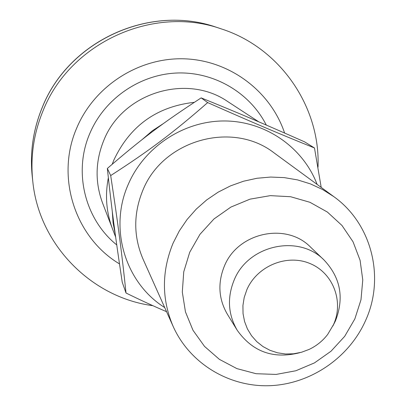 <?xml version="1.0" encoding="UTF-8"?>
<svg xmlns="http://www.w3.org/2000/svg" width="406" height="406" viewBox="0 0 406 406"><rect width="100%" height="100%" fill="white"/><g stroke="black" fill="none" stroke-linecap="round" stroke-linejoin="round"><path stroke-width="0.61" d="M113.903 159.949C130.067 125.779 156.878 106.565 194.342 102.317C156.878 106.565 130.067 125.779 113.903 159.949L112.208 164.242L113.903 159.949M241.641 114.548L256.633 120.912L241.641 114.548M246.838 289.757C256.962 266.108 286.651 253.75 309.778 263.438C333.062 272.781 344.024 301.47 333.524 324.587L327.678 334.442C322.709 340.903 316.543 345.882 309.184 349.388L301.546 352.241L293.574 353.788L285.499 353.986L277.557 352.819L269.975 350.317L262.976 346.557L256.765 341.639L251.527 335.701L247.416 328.916L244.559 321.481L243.047 313.615L242.925 305.545L244.199 297.512L246.838 289.757M299.907 352.672C273.512 359.376 252.618 351.911 237.231 330.281C228.06 314.432 227.015 297.725 234.105 280.165C248.071 244.98 298.684 233.886 324.1 260.079C340.598 277.663 344.374 297.948 335.432 320.938L332.839 326.064M258.759 121.825L227.994 101.733C186.796 73.009 122.328 92.832 103.743 140.517C95.303 161.415 94.918 182.269 102.586 203.076L112.548 228.999C106.316 212.48 104.915 195.428 108.351 177.838C104.915 195.428 106.316 212.48 112.548 228.999L115.654 237.079M126.022 293.015L122.231 282.216C115.091 234.962 111.757 209.572 107.346 168.46C141.846 138.644 162.745 122.922 201.163 97.876C238.423 112.969 261.997 123.003 304.612 141.861L314.477 147.972C278.516 133.498 251.573 122.059 207.674 102.591C173.443 132.549 149.271 150.738 110.691 175.565C118.09 224.178 121.886 253.38 126.022 293.015C141.009 300.359 154.519 306.581 166.556 311.681M324.1 260.079L310.504 247.081C286.113 221.955 237.662 232.531 224.33 266.224C217.56 283.043 218.575 299.055 227.375 314.259L237.231 330.281M365.395 320.933C385.269 278.074 372.053 223.924 333.833 196.656L322.592 189.521L310.448 183.903L297.593 179.909L284.256 177.615L270.645 177.057L257.003 178.264L243.559 181.213L230.547 185.867L218.184 192.134L206.695 199.925L196.265 209.095L187.085 219.494L179.305 230.933L173.057 243.219C161.522 271.523 161.563 299.273 173.179 326.485C189.754 363.436 228.918 387.106 269.513 385.7C310.128 384.264 348.708 358.168 365.395 320.933M354.844 318.918L360.98 299.816L362.766 279.952L360.092 260.297L353.058 241.824L341.979 225.467L327.378 212.054L309.966 202.3L290.605 196.722L270.279 195.646L250.03 199.148L230.918 207.065L213.932 219.001L199.96 234.328L189.724 252.253L183.745 271.837L182.309 292.061L185.456 311.884L193.002 330.296L204.522 346.389L219.413 359.371L236.906 368.618L256.115 373.713L276.09 374.428L295.857 370.759L314.462 362.898L331.002 351.236L344.689 336.335L354.844 318.918M333.833 196.656L274.258 153.026C232.536 120.303 162.578 139.953 142.699 190.668C133.335 213.83 133.442 236.632 143.024 259.079L173.179 326.485M321.207 187.415L314.477 147.972M317.111 184.41C303.038 147.337 265.468 121.15 224.635 120.968C183.816 120.749 144.166 146.891 128.118 184.7C108.656 228.715 125.378 282.972 164.714 307.565M112.279 211.409L113.091 222.94L115.268 234.247M253.674 119.648L247.523 117.035M163.588 123.439L152.331 130.788L142.146 139.568M201.163 97.876L207.674 102.591M107.346 168.46L110.691 175.565M119.481 263.895C75.069 237.429 55.333 176.945 76.729 128.027C94.339 85.95 138.832 57.353 184.187 58.814C229.568 60.21 270.599 91.066 284.606 133.036M32.241 176.422C29.77 152.697 33.109 129.697 42.254 107.423C68.538 40.767 149.865 3.705 216.697 27.364C150.098 3.72 68.523 40.839 42.244 107.549C33.109 129.819 29.775 152.778 32.241 176.422L32.774 181.279C30.252 157.117 33.657 133.655 43 110.894C69.868 42.696 153.29 4.735 221.331 28.902C280.079 47.654 320.583 106.91 318.01 167.201M116.745 244.914C84.9 219.321 73.08 171.987 89.822 133.452C104.337 98.988 139.405 74.602 176.651 73.019C213.906 71.456 249.807 92.604 266.29 125.063M216.697 27.364L221.331 28.902M32.774 181.279C38.9 244.519 91.238 297.562 152.864 305.682"/></g></svg>
